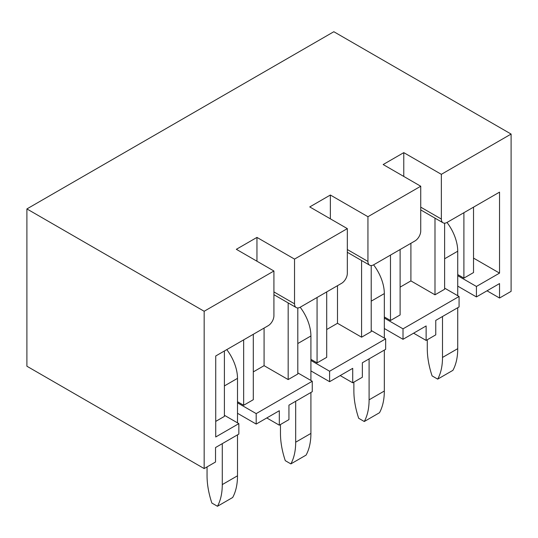 <?xml version="1.0" encoding="UTF-8"?>
<svg xmlns="http://www.w3.org/2000/svg" width="538" height="538" viewBox="0 0 538 538"><rect width="100%" height="100%" fill="white"/><g stroke="black" fill="none" stroke-linecap="round" stroke-linejoin="round"><path stroke-width="0.81" d="M420.736 186.235L367.938 216.713L367.938 261.434A8.178 4.721 120 0 0 369.633 265.173A8.178 4.721 120 0 0 373.722 264.77L414.953 240.963A8.178 4.721 120 0 0 420.736 230.957L420.736 186.235L383.164 164.541L403.776 152.637L441.348 174.332L511.1 134.063L511.1 291.361L499.54 298.032L487.018 290.802M444.623 288.133L459.075 296.478L459.075 306.936L435.76 320.392L435.76 334.858L426.13 340.419L413.608 333.19M340.198 375.571L352.72 382.8L362.35 377.239L362.35 362.78L385.665 349.317L385.665 338.859L371.213 330.514M297.803 372.901L312.255 381.24L312.255 391.698L288.94 405.161L288.94 419.62L279.309 425.181L266.781 417.952M224.393 415.282L238.845 423.628L238.845 434.085L215.53 447.542L215.53 462.007L204.164 468.571L204.164 311.273L26.9 208.926L26.9 366.223L204.164 468.571M511.1 134.063L333.836 31.722L26.9 208.926M294.528 259.101L294.528 303.815A8.178 4.721 120 0 0 296.223 307.561A8.178 4.721 120 0 0 300.312 307.158L341.543 283.351A8.178 4.721 120 0 0 347.326 273.338L347.326 228.616L294.528 259.101L256.956 237.406L256.956 261.212M347.326 228.616L309.754 206.928L330.366 195.025L330.366 218.831M367.938 216.713L330.366 195.025M238.845 423.628L215.725 436.977L215.725 355.988L268.132 325.732A8.178 4.721 120 0 0 273.916 315.719L273.916 271.004L204.164 311.273M273.916 271.004L236.343 249.309L256.956 237.406M441.348 174.332L441.348 219.053A8.178 4.721 120 0 0 443.043 222.793A8.178 4.721 120 0 0 447.132 222.389L499.54 192.133L499.54 273.116L473.527 258.099M403.776 152.637L403.776 176.444M410.904 243.304L410.904 280.903L400.117 287.131M499.54 273.116L476.419 286.465L476.419 296.922L457.73 286.129M476.419 286.465L457.73 275.678M476.419 296.922L499.54 283.573L499.54 298.032M459.075 296.478L403.009 328.846L403.009 339.303L384.32 328.516M403.009 328.846L384.32 318.059M403.009 339.303L426.13 325.954L426.13 340.419M385.665 338.859L329.599 371.233L329.599 381.691L310.91 370.897M329.599 371.233L310.91 360.44M329.599 381.691L352.72 368.342L352.72 382.8M312.255 381.24L256.189 413.614L256.189 424.072L237.5 413.278M256.189 413.614L237.5 402.821M256.189 424.072L279.309 410.723L279.309 425.181M337.494 285.685L337.494 323.284L326.707 329.518M264.084 328.066L264.084 365.672L253.297 371.899M243.66 339.861L243.66 405.269L253.297 399.707L253.297 334.3M288.173 302.914L288.173 379.572L264.084 365.672M317.07 297.474L317.07 362.888L326.707 357.326L326.707 291.912M361.583 260.526L361.583 337.191L337.494 323.284M243.66 405.269L237.5 401.711M215.725 421.402L224.393 416.399L224.393 350.984M317.07 362.888L310.91 359.33M288.173 379.572L297.803 374.011L297.803 307.944M390.48 255.093L390.48 320.507L384.32 316.943M361.583 337.191L371.213 331.63L371.213 265.557M463.897 212.712L463.897 278.119L457.73 274.562M434.993 218.146L434.993 294.811L444.623 289.249L444.623 223.176M390.48 320.507L400.117 314.945L400.117 249.531M434.993 294.811L410.904 280.903M473.527 207.15L473.527 272.558L463.897 278.119M446.997 222.463A32.71 18.884 60 0 1 457.73 251.206L457.73 295.698M442.505 316.499L442.505 357.44A69.348 40.041 60 0 1 437.69 379.129L452.909 370.346A69.348 40.041 60 0 0 457.73 348.651L457.73 307.716M437.69 379.129L432.101 375.907A69.348 40.041 60 0 1 427.286 348.651L427.286 339.747M373.587 264.851A32.71 18.884 60 0 1 384.32 293.593L384.32 338.079M369.095 358.886L369.095 399.821A69.348 40.041 60 0 1 364.28 421.516L379.498 412.727A69.348 40.041 60 0 0 384.32 391.032L384.32 350.097M364.28 421.516L358.691 418.288A69.348 40.041 60 0 1 353.876 391.032L353.876 382.135M300.177 307.232A32.71 18.884 60 0 1 310.91 335.974L310.91 380.467M295.685 401.267L295.685 442.202A69.348 40.041 60 0 1 290.87 463.897L306.088 455.108A69.348 40.041 60 0 0 310.91 433.42L310.91 392.478M290.87 463.897L285.281 460.669A69.348 40.041 60 0 1 280.466 433.42L280.466 424.516M226.767 349.613A32.71 18.884 60 0 1 237.5 378.355L237.5 422.848M222.275 443.648L222.275 484.59A69.348 40.041 60 0 1 217.46 506.278L232.678 497.495A69.348 40.041 60 0 0 237.5 475.8L237.5 434.859M217.46 506.278L211.871 503.057A69.348 40.041 60 0 1 207.056 475.8L207.056 466.897M420.736 207.15L441.348 219.053M347.326 249.531L367.938 261.434M273.916 291.912L294.528 303.815M444.623 258.771L457.73 251.206M442.505 357.44L457.73 348.651M371.213 301.159L384.32 293.593M369.095 399.821L384.32 391.032M297.803 343.54L310.91 335.974M295.685 442.202L310.91 433.42M224.393 385.921L237.5 378.355M222.275 484.59L237.5 475.8M420.736 209.914L443.043 222.793M347.326 252.295L369.633 265.173M273.916 294.683L296.223 307.561"/></g></svg>
